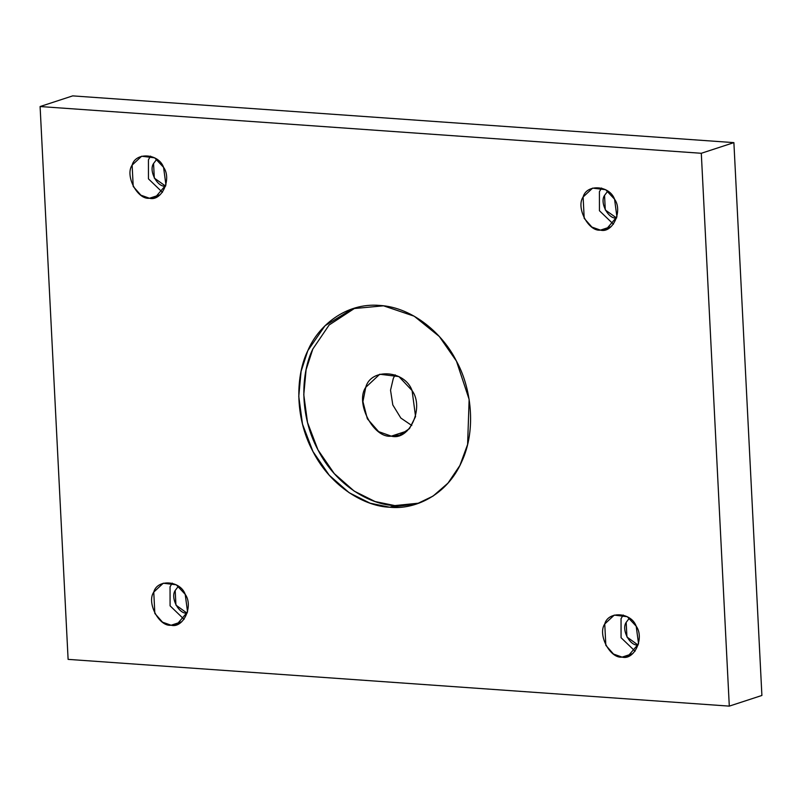 <?xml version="1.0" encoding="UTF-8"?>
<svg xmlns="http://www.w3.org/2000/svg" width="802" height="802" viewBox="0 0 802 802"><rect width="100%" height="100%" fill="white"/><g stroke="black" fill="none" stroke-linecap="round" stroke-linejoin="round"><path stroke-width="1.2" d="M622.091 657.119L627.765 656.427L638.552 643.836L636.197 626.202L627.244 616.698L614.252 615.104L604.748 623.976L605.831 645.329L613.5 654.051L622.091 657.119L632.748 653.63L622.091 657.119C610.111 658.823 597.36 634.472 604.748 623.976C608.227 610.653 631.334 612.287 636.197 626.202C644.698 637.821 634.342 660.537 622.091 657.119M635.074 651.194L621.069 637.72L621.049 618.653L623.244 615.004L621.049 618.653L621.069 637.72L635.074 651.194M638.051 645.039C629.851 646.212 621.129 629.55 626.182 622.372L629.41 618.101L626.182 622.372L626.923 636.978L638.051 645.039M171.107 625.229L176.781 624.547L187.558 611.946L185.202 594.322L176.26 584.808L163.267 583.214L153.763 592.097L154.836 613.45L162.515 622.172L171.107 625.229L181.763 621.75L171.107 625.229C159.117 626.943 146.375 602.593 153.763 592.097C157.242 578.773 180.34 580.407 185.202 594.322C193.713 605.941 183.347 628.648 171.107 625.229M184.089 619.314L170.084 605.841L170.054 586.763L172.25 583.124L170.054 586.763L170.084 605.841L184.089 619.314M187.056 613.159C178.856 614.332 170.144 597.67 175.197 590.493L178.415 586.222L175.197 590.493L175.929 605.099L187.056 613.159M600.457 230.124L606.142 229.442L616.918 216.841L614.563 199.217L605.62 189.703L592.628 188.109L583.114 196.991L584.197 218.345L591.876 227.066L600.457 230.124L611.124 226.645L600.457 230.124C588.478 231.828 575.736 207.487 583.114 196.991C586.593 183.668 609.7 185.302 614.563 199.217C623.064 210.836 612.708 233.542 600.457 230.124M613.45 224.209L599.445 210.736L599.415 191.658L601.61 188.019L599.415 191.658L599.445 210.736L613.45 224.209M616.417 218.054C608.217 219.227 599.495 202.565 604.548 195.387L607.776 191.117L604.548 195.387L605.289 209.994L616.608 217.994M149.473 198.244L155.147 197.553L165.934 184.961L163.568 167.327L154.626 157.824L141.633 156.23L132.13 165.112L133.212 186.455L140.881 195.177L149.473 198.244L160.129 194.756L149.473 198.244C137.483 199.949 124.741 175.608 132.13 165.112C135.608 151.779 158.716 153.413 163.568 167.327C172.079 178.946 161.713 201.663 149.473 198.244M162.455 192.33L148.45 178.856L148.43 159.778L150.626 156.129L148.43 159.778L148.45 178.856L162.455 192.33M165.433 186.174C157.232 187.337 148.51 170.686 153.563 163.498L156.791 159.237L153.563 163.498L154.305 178.104L165.623 186.114M389.812 507.235L416.639 503.987L433.06 496.087L447.977 483.135L459.887 465.511L467.606 444.458L469.14 399.426L456.448 361.131L439.316 336.489L414.183 316.188L383.516 305.813L352.77 308.67L325.01 325.742L307.838 350.624L301.091 371.316L298.765 396.388L302.494 424.118L312.95 451.526L329.261 475.255L349.211 492.759L370.123 503.195L389.812 507.235L394.825 505.591L375.135 501.561L354.223 491.125L334.274 473.611L317.963 449.892L307.507 422.474L303.778 394.744L306.103 369.672L312.85 348.98L329.151 324.97L355.286 307.898L329.151 324.97L312.85 348.98C301.201 372.359 298.855 414.323 317.963 449.892C336.329 485.932 370.554 504.849 394.825 505.591L389.812 507.235C365.532 506.493 331.316 487.566 312.95 451.526C293.833 415.957 296.189 374.003 307.838 350.624C318.003 326.173 345.582 302.494 379.587 305.422C413.541 307.306 443.727 335.056 456.448 361.131C470.563 386.333 477.2 428.92 461.561 462.032C446.724 495.726 414.183 509.932 389.812 507.235M419.125 503.125L394.825 505.591L419.125 503.125M391.306 436.148C373.642 438.664 354.865 402.784 365.752 387.316C370.875 367.687 404.93 370.093 412.088 390.594C424.619 407.717 409.351 441.19 391.306 436.148L399.677 435.145L409.451 428.639L415.566 416.579L412.088 390.594L398.905 376.579L379.757 374.243L365.752 387.316L362.925 401.591L367.346 418.784L378.654 431.636L391.306 436.148L407.015 431.015L391.306 436.148M411.797 425.521L400.83 418.042L392.8 404.93L390.534 390.213L393.331 378.303L395.216 374.835L393.331 378.303L390.534 390.213L392.8 404.93L400.83 418.042L411.797 425.521M72.701 95.879L40.1 106.536L701.299 153.282L733.89 142.626L72.701 95.879L733.89 142.626L701.299 153.282L729.299 706.121L68.11 659.374L40.1 106.536L72.701 95.879M761.9 695.464L729.299 706.121L761.9 695.464L733.89 142.626L761.9 695.464M40.1 106.536L68.11 659.374L729.299 706.121L701.299 153.282L40.1 106.536"/></g></svg>
